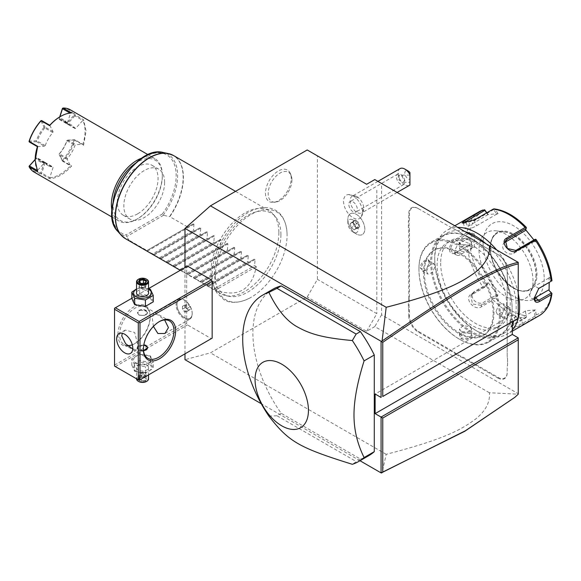 <?xml version="1.0" encoding="UTF-8"?>
<svg xmlns="http://www.w3.org/2000/svg" width="581" height="581" viewBox="0 0 581 581"><rect width="100%" height="100%" fill="white"/><g stroke="black" fill="none" stroke-linecap="round" stroke-linejoin="round"><path stroke-width="0.44" stroke-dasharray="2.9 2.18" d="M307.218 149.963L317.408 155.846L317.408 279.352L307.218 296.993L210.445 352.863L184.983 359.683M184.983 353.844L184.983 267.587M215.311 276.541A50.75 29.297 120 0 0 249.983 297.937A50.75 29.297 120 0 0 287.079 235.109A50.75 29.297 120 0 0 287.058 233.722A50.75 29.297 120 0 0 250.585 214.745A50.75 29.297 120 0 0 215.311 276.541M291.219 178.389A18.193 10.502 120 0 0 290.377 173.574A18.193 10.502 120 0 0 276.026 172.557A18.193 10.502 120 0 0 265.495 193.241A18.193 10.502 120 0 0 273.767 202.341A18.193 10.502 120 0 0 291.219 178.389M359.995 460.726L261.268 403.73M139.142 380.308L114.53 366.095L114.53 308.264L186.683 266.606L186.683 323.457L187.532 324.924L211.295 338.65M186.683 266.606L187.532 266.113M272.779 289.294A96.039 55.449 -120 0 0 281.211 413.316L360.387 459.034A96.039 55.449 -120 0 0 368.819 455.635M374.789 179.565L381.579 183.487L381.579 314.829L518.245 393.736L518.194 394.208L489.355 392.734C490.277 402.03 485.76 410.76 475.795 418.916C463.355 427.994 449.04 438.081 386.191 454.32L382.08 472.767M386.191 454.32L210.445 352.863M489.355 392.734L374.789 326.595L366.64 331.301L307.218 296.993M366.64 331.301L376.822 313.653L317.408 279.352M366.64 184.271L317.408 155.846M376.822 190.154L376.822 313.653M351.156 219.306A7.393 4.27 60 0 1 357.925 226.641A7.393 4.27 60 0 1 354.962 232.749A7.393 4.27 60 0 1 353.059 232.066A7.393 4.27 60 0 1 347.83 223.01A7.393 4.27 60 0 1 351.156 219.306M353.059 195.848A13.436 7.756 60 0 1 361.353 216.938A13.436 7.756 60 0 1 353.059 217.781A13.436 7.756 60 0 1 343.865 204.265A13.436 7.756 60 0 1 348.433 194.562A13.436 7.756 60 0 1 353.059 195.848M381.579 314.829L374.789 326.595M512.304 321.692L512.304 314.829L518.245 318.257L518.245 263.389M518.245 262.888L518.245 262.387L381.579 183.487M518.245 393.736L518.245 337.866M418.414 208.681L452.047 228.093A24.729 14.278 60 0 0 455.482 229.684L460.777 232.741A25.208 14.554 -120 0 0 464.241 235.131L498.207 254.747A12.724 7.35 60 0 1 507.206 270.332L507.206 274.268A25.208 14.554 -120 0 0 507.547 278.466L507.547 284.153A25.208 14.554 -120 0 0 507.206 287.951L507.206 354.642A25.208 14.554 -120 0 0 507.547 358.84L507.547 364.527A25.208 14.554 -120 0 0 507.206 368.325L507.206 372.268A12.724 7.35 60 0 1 498.207 377.461L464.241 357.852A25.208 14.554 -120 0 0 460.777 356.24L455.853 353.401A25.208 14.554 -120 0 0 452.388 351.011L418.414 331.395A12.724 7.35 60 0 1 409.423 315.81L409.423 311.874A25.208 14.554 -120 0 0 409.082 307.676L409.082 301.989A25.208 14.554 -120 0 0 409.423 298.184L409.423 231.492A25.208 14.554 -120 0 0 409.082 227.302L409.082 221.615A25.208 14.554 -120 0 0 409.423 217.81L409.423 213.873A12.724 7.35 60 0 1 418.414 208.681L452.388 228.289A25.208 14.554 -120 0 0 455.853 229.894L460.777 232.741M418.08 208.485A13.203 7.626 -120 0 0 408.741 213.873L408.741 217.81A24.729 14.278 60 0 1 408.399 221.579L409.082 221.615M409.423 298.184L408.741 298.184L408.741 231.492A24.729 14.278 60 0 0 408.399 227.338L408.399 221.579M408.741 298.184A24.729 14.278 60 0 1 408.399 301.953L409.082 301.989M409.423 315.81L408.741 315.81L408.741 311.874A24.729 14.278 60 0 0 408.399 307.712L408.399 301.953M408.741 315.81A13.203 7.626 -120 0 0 418.08 331.983L452.047 351.599A24.729 14.278 60 0 1 455.482 353.967L455.853 353.401M498.207 377.461L497.873 378.049L463.899 358.441A24.729 14.278 60 0 0 460.472 356.85L455.482 353.967M497.873 378.049A13.203 7.626 -120 0 0 507.206 372.661L507.206 368.717A24.729 14.278 60 0 1 507.547 364.955L507.547 364.527M507.206 287.951L507.206 355.035A24.729 14.278 60 0 0 507.547 359.189L507.547 364.955M507.206 288.343A24.729 14.278 60 0 1 507.547 284.581L507.547 284.153M460.472 232.567A24.729 14.278 60 0 0 463.899 234.935L497.873 254.551A13.203 7.626 -120 0 1 507.206 270.724L507.206 274.66A24.729 14.278 60 0 0 507.547 278.815L507.547 284.581M512.304 314.829L375.13 394.027M514.316 397.789L518.194 394.208M455.482 229.684L455.853 229.894M408.399 227.338L409.082 227.302M408.399 307.712L409.082 307.676M460.472 356.85L460.777 356.24M507.206 368.325L507.206 368.717M507.206 354.642L507.206 355.035M507.206 274.268L507.206 274.66M493.116 313.166A49.218 28.418 -120 0 0 471.634 263.629A49.218 28.418 -120 0 0 433.702 250.447A49.218 28.418 -120 0 0 423.513 272.976A49.218 28.418 -120 0 0 444.995 322.506A49.218 28.418 -120 0 0 482.92 335.695A49.218 28.418 -120 0 0 493.116 313.166M424.362 272.489A49.218 28.418 -120 0 0 445.845 322.019A49.218 28.418 -120 0 0 483.77 335.208A49.218 28.418 -120 0 0 493.966 312.672A49.218 28.418 -120 0 0 472.484 263.142A49.218 28.418 -120 0 0 434.552 249.953A49.218 28.418 -120 0 0 424.362 272.489M499.399 315.81A56.902 32.856 60 0 1 459.164 339.043A56.902 32.856 60 0 1 418.93 269.352L418.93 269.352A56.902 32.856 60 0 1 459.164 246.119A56.902 32.856 60 0 1 499.399 315.81M500.415 315.81A57.621 33.27 60 0 1 488.483 342.187A57.621 33.27 60 0 1 459.673 339.333A57.621 33.27 60 0 1 418.93 268.763L418.93 269.352L418.93 268.763A57.621 33.27 60 0 1 430.862 242.386A57.621 33.27 60 0 1 475.265 257.819A57.621 33.27 60 0 1 500.415 315.81M420.201 268.03L425.553 270.535L429.366 262.735C429.918 255.858 420.223 261.45 420.201 268.03L420.876 268.03L422.256 270.848L425.858 270.325L429.366 263.128L428.255 260.455L423.723 262.111L420.876 268.03M510.859 309.782C510.837 316.354 501.142 321.954 501.693 315.076L505.499 307.269L510.859 309.782L510.176 309.782L507.336 315.694L502.805 317.357L501.693 314.677L505.201 307.487L508.803 306.957L510.176 309.782M512.13 309.048A57.621 33.27 60 0 1 500.197 335.426A57.621 33.27 60 0 1 455.794 319.986A57.621 33.27 60 0 1 430.644 262.002A57.621 33.27 60 0 1 442.577 235.617A57.621 33.27 60 0 1 471.387 238.471A57.621 33.27 60 0 1 512.13 309.048L512.13 308.46A56.902 32.856 60 0 1 471.895 331.686A56.902 32.856 60 0 1 431.661 262.002A56.902 32.856 60 0 1 471.895 238.769A56.902 32.856 60 0 1 512.13 308.46L512.13 309.048M460.944 338.6C466.659 341.868 476.34 336.261 470.116 333.305L461.445 332.702L460.944 338.6L461.285 338.011L467.828 338.505L471.532 335.411L469.775 333.109L461.786 332.557L459.527 335.411L461.285 338.011M460.944 244.499C454.712 241.536 464.422 235.944 470.116 239.212L469.608 245.102L460.951 244.507L459.527 242.4L463.231 239.307L469.775 239.8L471.532 242.4L469.274 245.255L460.951 244.507M506.697 305.323A49.218 28.418 -120 0 0 485.215 255.793A49.218 28.418 -120 0 0 447.283 242.604A49.218 28.418 -120 0 0 437.094 265.132A49.218 28.418 -120 0 0 458.576 314.67A49.218 28.418 -120 0 0 496.508 327.851A49.218 28.418 -120 0 0 506.697 305.323M440.659 263.077A49.218 28.418 -120 0 0 462.142 312.607A49.218 28.418 -120 0 0 500.067 325.796A49.218 28.418 -120 0 0 510.263 303.26A49.218 28.418 -120 0 0 488.781 253.73A49.218 28.418 -120 0 0 450.849 240.549A49.218 28.418 -120 0 0 440.659 263.077M485.89 243.715A57.621 33.27 60 0 1 516.204 306.695A57.621 33.27 60 0 1 513.989 320.712M512.304 324.539A57.621 33.27 60 0 1 475.461 330.219A57.621 33.27 60 0 1 434.719 259.649L434.719 259.649A57.621 33.27 60 0 1 465.032 231.666M512.304 329.957A60.025 34.657 60 0 1 507.169 334.169A60.025 34.657 60 0 1 477.161 331.199A60.025 34.657 60 0 1 434.719 257.688L434.719 259.649L434.719 257.688A60.025 34.657 60 0 1 447.145 230.207A60.025 34.657 60 0 1 457.639 227.403M479.158 211.724A60.025 34.657 -120 0 0 467.139 232.661L455.497 239.387C451.88 241.696 449.817 244.986 449.316 249.256C449.817 253.258 451.873 254.485 455.497 252.931L467.139 246.213A60.025 34.657 -120 0 0 483.072 287.29L471.431 294.008C463.398 298.162 474.365 311.721 481.591 306.652L493.233 299.927A60.025 34.657 -120 0 0 525.108 318.33L513.466 325.055L511.127 327.081L514.824 328.098L523.626 324.147L535.268 317.422A60.025 34.657 -120 0 0 539.183 315.686M551.587 292.998A58.245 33.625 60 0 1 536.219 314.858L535.268 317.422M534.208 297.85L538.5 288.67M496.675 249.939A60.025 34.657 60 0 1 518.245 293.608M467.139 232.661L470.036 232.523A58.245 33.625 60 0 1 485.404 210.663M483.072 287.29L484.656 286.847L485.404 285.518A58.245 33.625 60 0 1 470.036 245.916L474.372 247.368L474.372 233.976L473.668 235.196L468.591 233.497L468.555 232.683M468.591 233.497L456.165 240.665C452.955 242.713 451.117 245.574 450.674 249.256L452.367 252.67L456.165 252.43L467.139 246.213M470.036 245.916L468.555 245.335M525.108 318.33L526.357 317.248L526.183 315.752A58.245 33.625 60 0 1 495.448 298.009L498.07 295.054L488.025 282.555L487.931 283.724L484.859 287.188L484.656 286.847M484.859 287.188L472.44 294.364L470.937 295.744L472.426 303.994L481.264 305.337L493.683 298.169L494.148 298.649L493.233 299.927M495.448 298.009L494.148 298.649M536.219 314.858L535.413 309.92L525.369 310.813L526.357 317.248M526.226 316.95L513.8 324.125L511.73 325.934L511.629 326.675L515.826 326.587L522.624 323.341L535.043 316.166L535.842 316.398M535.413 309.92L520.62 318.163A7.204 1.525 -21.2 0 1 513.662 321.002A7.204 1.525 -21.2 0 1 509.493 321.162L511.629 326.675M535.043 316.166L534.106 310.377M544.215 278.757A43.219 24.954 60 0 1 513.662 296.404A43.219 24.954 60 0 1 483.101 243.475A43.219 24.954 60 0 1 513.662 225.827A43.219 24.954 60 0 1 544.215 278.757M488.025 282.555L485.404 285.518M525.369 310.813L526.183 315.752M534.237 298.198A7.204 4.161 -60 0 1 531.281 298.227A7.204 4.161 -60 0 1 530.177 292.461A7.204 4.161 -60 0 1 534.883 286.113L548.37 278.321L551.318 281.255M535.842 239.328L536.219 240.004A58.245 33.625 60 0 1 551.587 279.606L551.95 280.834M551.587 279.606L549.067 277.101L548.37 278.321M493.959 208.862L495.448 209.77A58.245 33.625 60 0 1 526.183 227.512L526.357 227.52M486.827 212.784L488.025 214.556L498.07 213.655L496.755 214.113L493.683 209.559L494.148 208.928M493.683 209.559L474.466 220.649L463.355 223.431L463.326 223.017M488.025 214.556L467.654 226.612A7.204 1.525 158.8 0 0 465.352 228.82L463.217 223.315M486.595 212.915L487.931 214.905M474.372 233.976L470.036 232.523M549.067 277.101L549.183 282.489M533.939 239.96L535.413 241.914L536.219 240.004M526.183 227.512L525.638 229.735M498.07 213.655L495.448 209.77M473.668 235.196L460.181 242.981A7.204 4.161 120 0 0 455.475 249.329A7.204 4.161 120 0 0 456.579 255.103A7.204 4.161 120 0 0 460.181 254.747L473.668 246.961L468.591 245.255M474.372 247.368L473.668 246.961M535.994 274.682A32.413 18.715 60 0 1 534.484 283.259A32.413 18.715 60 0 1 529.284 289.52A32.413 18.715 60 0 1 504.308 280.841A32.413 18.715 60 0 1 490.161 248.218A32.413 18.715 60 0 1 496.871 233.38A32.413 18.715 60 0 1 504.896 232.008A32.413 18.715 60 0 1 535.994 274.682M533.017 281.11A38.172 22.042 -120 0 0 496.385 230.846A38.172 22.042 -120 0 0 479.027 249.946A38.172 22.042 -120 0 0 501.12 293.354A38.172 22.042 -120 0 0 531.237 291.212A38.172 22.042 -120 0 0 533.017 281.11M535.413 241.914L534.106 241.558L535.043 239.321M534.106 241.558L513.829 253.265A7.204 5.679 -144.9 0 1 505.172 251.631A7.204 5.679 -144.9 0 1 503.524 243.642A7.204 5.679 -144.9 0 1 504.874 242.371M525.369 229.422L525.282 230.584M496.755 214.113L476.478 225.82A7.204 1.525 158.8 0 1 469.521 228.66A7.204 1.525 158.8 0 1 465.352 228.82M487.931 283.724L474.445 291.509A7.204 5.679 35.1 0 0 472.963 292.853A7.204 5.679 35.1 0 0 474.612 300.849A7.204 5.679 35.1 0 0 483.269 302.483L496.755 294.698L493.683 298.169M498.07 295.054L496.755 294.698M525.282 311.169L511.796 318.954A7.204 1.525 -21.2 0 0 509.493 321.162M496.087 311.445L497.198 314.118L501.73 312.462L504.577 306.55L503.204 303.725L498.491 305.279L496.087 311.445M461.285 251.166L467.828 252.176L471.532 248.864L469.775 246.264L463.224 245.77L459.527 248.864L461.285 251.166M426.483 271.262L429.33 265.343L433.854 263.687L434.973 266.359L432.569 272.533L427.856 274.087L426.483 271.262M461.285 331.54L459.527 328.94L463.224 325.636L469.775 326.638L471.532 328.94L467.828 332.034L461.285 331.54M350.314 213.75A12.005 6.928 -120 0 1 353.226 213.234A12.005 6.928 60 0 1 363.423 222.886A12.005 6.928 60 0 1 362.319 234.542A12.005 6.928 60 0 1 359.407 235.058A12.005 6.928 -120 0 1 356.313 233.947A12.005 6.928 -120 0 1 347.83 219.24A12.005 6.928 -120 0 1 350.314 213.75L350.328 213.735A12.005 6.928 -120 0 0 349.225 225.392A12.005 6.928 -120 0 0 359.421 235.051A12.005 6.928 60 0 0 362.333 234.528L362.319 234.542A12.005 6.928 60 0 0 363.437 222.872A12.005 6.928 60 0 0 353.248 213.22A12.005 6.928 -120 0 0 350.328 213.735M359.697 226.67L357.569 228.507L354.207 225.973L352.972 221.601L355.093 219.763L358.455 222.298L359.697 226.67L358.971 226.575L357.09 228.202L354.112 225.958L353.016 222.087L354.897 220.46L357.874 222.705L358.971 226.575L354.112 229.749L351.251 227.592L350.198 223.874L352.006 222.305L354.868 224.462L355.921 228.18M357.569 228.507L357.09 228.202L357.569 228.507M358.455 222.298L354.868 224.462M355.093 219.763L354.897 220.46L355.093 219.763M352.972 221.601L353.016 222.087L352.972 221.601L353.016 222.087L350.132 223.758L352.013 222.131L354.991 224.368L356.08 228.239L354.199 229.865L351.229 227.629L354.207 225.973M354.112 229.749L357.09 228.202M350.198 223.874L351.251 227.592M354.897 220.46L352.006 222.305M356.966 196.712A9.601 5.541 60 0 1 357.823 197.271A9.601 5.541 60 0 1 363.706 207.461A9.601 5.541 60 0 1 361.774 212.871A9.601 5.541 60 0 1 356.966 212.399A9.601 5.541 -120 0 1 350.692 203.938A9.601 5.541 -120 0 1 352.166 196.24A9.601 5.541 -120 0 1 356.966 196.712M400.033 168.606A9.601 5.541 -120 0 0 398.559 176.297A9.601 5.541 -120 0 0 404.834 184.765A9.601 5.541 -120 0 0 409.641 185.237M409.932 172.542L409.932 179.333A4.801 2.774 60 0 1 404.95 174.082A4.801 2.774 60 0 1 408.232 171.039M409.932 179.333L409.932 185.048M409.932 180.793L409.932 175.113L409.932 180.793M401.667 175.811L404.478 180.793L403.396 182.311L399.125 180.204C397.963 177.808 397.963 176.123 399.125 175.128L401.667 175.811M409.932 175.113L399.125 175.113L399.125 180.204M400.687 184.213A5.999 3.464 60 0 1 396.765 178.926A5.999 3.464 60 0 1 397.687 174.118A5.999 3.464 60 0 1 400.687 174.416A5.999 3.464 60 0 1 404.608 179.703A5.999 3.464 60 0 1 403.686 184.511A5.999 3.464 60 0 1 400.687 184.213M353.059 201.912A5.999 3.464 60 0 1 356.981 207.206A5.999 3.464 60 0 1 356.059 212.014A5.999 3.464 60 0 1 353.059 211.716A5.999 3.464 60 0 1 349.137 206.429A5.999 3.464 60 0 1 350.052 201.614A5.999 3.464 60 0 1 353.059 201.912M114.53 365.115L186.683 323.457M117.921 334.729A22.812 13.167 120 0 0 134.051 344.039A22.812 13.167 120 0 0 150.181 316.1A22.812 13.167 120 0 0 134.051 306.79A22.812 13.167 120 0 0 117.921 334.729M131.829 298.271L148.54 288.626M148.852 297.269A8.926 5.156 0 0 0 136.23 297.269A8.926 5.156 0 0 0 136.23 304.553A8.926 5.156 0 0 0 148.852 304.553A8.926 5.156 0 0 0 148.852 297.269M115.379 366.582L187.532 324.924M148.852 356.073A8.926 5.156 0 0 0 136.23 356.073A8.926 5.156 0 0 0 136.23 363.365A8.926 5.156 0 0 0 148.852 363.365A8.926 5.156 0 0 0 148.852 356.073M132.751 348.949L136.615 349.849L137.871 345.267L134.719 332.499L125.213 330.095L122.3 333.269M132.308 344.787A21.606 12.477 120 0 0 134.901 343.545A21.606 12.477 120 0 0 150.181 317.081A21.606 12.477 120 0 0 145.708 307.189A21.606 12.477 120 0 0 129.055 312.985A21.606 12.477 120 0 0 119.621 334.729A21.606 12.477 120 0 0 124.094 344.62A21.606 12.477 120 0 0 127.784 345.63M153.413 326.399L152.302 318.308L153.558 313.725L157.916 314.895L164.612 319.942M143.398 348.927A21.606 12.477 -60 0 1 143.391 348.447L143.391 349.428L143.391 348.447A21.606 12.477 -60 0 1 158.671 321.983A21.606 12.477 -60 0 1 159.085 321.751M138.975 315.222L144.48 315.432L147.581 312.912L146.107 311.104L140.602 310.058L137.501 312.912L138.975 315.222M150.181 317.081L150.181 316.1L150.181 317.081M143.522 350.663L138.975 349.53L137.501 347.714L143.841 344.78M178.432 299.368A11.402 6.587 -120 0 1 184.133 299.934A11.402 6.587 -120 0 1 192.195 313.9A11.402 6.587 60 0 1 189.834 319.122A11.402 6.587 60 0 1 181.047 316.064A11.402 6.587 60 0 1 176.072 304.589A11.402 6.587 -120 0 1 178.432 299.368L153.558 313.725M192.195 313.9L192.195 313.37A10.756 6.209 -120 0 0 184.591 300.195A10.756 6.209 -120 0 0 179.217 299.665A10.756 6.209 -120 0 0 176.987 304.589A10.756 6.209 -120 0 0 181.679 315.41A10.756 6.209 -120 0 0 189.972 318.294A10.756 6.209 -120 0 0 192.195 313.37M176.951 304.604A10.756 6.209 60 0 1 179.18 299.68A10.756 6.209 60 0 1 187.467 302.563A10.756 6.209 60 0 1 192.166 313.391A10.756 6.209 -120 0 1 189.936 318.315A10.756 6.209 -120 0 1 181.65 315.432A10.756 6.209 -120 0 1 176.951 304.604M184.562 311.83L186.683 311.641L186.683 308.809L184.562 306.165L182.434 306.361L182.434 309.186L184.562 311.83L187.953 309.869L190.074 309.68L190.074 306.848L187.953 304.204L185.833 304.4L185.833 307.226L187.953 309.869M186.683 311.641L190.074 309.68M186.683 308.809L190.074 306.848M182.434 309.186L185.833 307.226M182.434 306.361L185.833 304.4M184.562 306.165L187.953 304.204M147.567 347.954A5.04 2.912 180 0 1 147.581 348.157A5.04 2.912 180 0 1 144.473 350.844A5.04 2.912 180 0 1 138.975 350.212A5.04 2.912 180 0 1 137.501 348.157A5.04 2.912 180 0 1 138.975 346.094A5.04 2.912 180 0 1 146.107 346.094M143.754 345.274A4.801 2.774 0 0 0 139.142 346A4.801 2.774 0 0 0 139.142 349.922A4.801 2.774 0 0 0 143.601 350.663M138.975 314.539L138.975 314.539A5.04 2.912 180 0 1 137.501 312.476A5.04 2.912 180 0 1 140.609 309.789A5.04 2.912 180 0 1 146.107 310.421A5.04 2.912 180 0 1 147.581 312.476A5.04 2.912 180 0 1 146.107 314.539A5.04 2.912 180 0 1 138.975 314.539L139.142 314.633A4.801 2.774 180 0 1 139.142 310.712A4.801 2.774 180 0 1 145.933 310.712A4.801 2.774 180 0 1 145.933 314.633A4.801 2.774 180 0 1 139.142 314.633M153.253 362.094L150.385 355.906L139.672 354.25L131.829 358.775L134.698 364.962L145.41 366.618L153.253 362.094L153.253 368.507L150.385 362.326L139.672 360.663L131.829 365.195L131.829 358.775M131.829 365.195L134.698 371.375L134.698 364.962M148.852 363.917A8.926 5.156 0 0 0 136.23 363.917A8.926 5.156 0 0 0 136.23 371.208A8.926 5.156 0 0 0 148.852 371.208A8.926 5.156 0 0 0 148.852 363.917M146.782 365.115A5.999 3.464 180 0 1 148.54 367.562A5.999 3.464 180 0 1 144.836 370.765A5.999 3.464 180 0 1 138.293 370.01A5.999 3.464 180 0 1 136.535 367.562A5.999 3.464 180 0 1 140.246 364.36A5.999 3.464 180 0 1 146.782 365.115M134.698 371.375L145.41 373.031L153.253 368.507M145.41 373.031L145.41 366.618M150.385 362.326L150.385 355.906M139.672 360.663L139.672 354.25M136.535 367.562L136.535 378.834A5.999 3.464 0 0 1 140.246 375.631A5.999 3.464 0 0 1 146.782 376.386A5.999 3.464 180 0 1 148.54 378.834M146.565 381.405A5.403 3.116 180 0 0 146.361 377.12A5.403 3.116 0 0 0 138.721 377.12A5.403 3.116 0 0 0 138.721 381.528M143.645 376.953L145.969 378.296L145.047 380.272L141.619 380.802L139.113 379.357L140.028 377.374L143.645 376.953L143.34 372.051L140.028 372.581L140.028 377.374L139.527 377.585L143.645 376.953L146.652 378.689L145.969 378.296L146.652 378.689L145.555 381.063L145.047 380.272L145.047 375.479L145.969 373.503L145.969 378.296M145.555 381.063L141.437 381.702L138.431 379.959L139.999 377.527M141.437 381.702L141.619 376.009L142.541 372.973L145.047 375.479L141.619 376.009L139.113 374.563L142.541 372.973L145.969 373.503L143.456 372.051L142.541 372.973L140.028 372.581L139.113 374.563L139.113 379.357M143.456 372.051L140.028 372.581M153.253 301.859L150.385 295.671L139.672 294.015L131.829 298.54M139.672 294.015L139.672 287.595L136.535 288.939M148.54 288.699L139.672 287.595M150.385 295.671L150.385 289.258M148.54 289.251A8.926 5.156 0 0 0 136.535 289.251M148.54 293.071A5.999 3.464 0 0 0 146.782 290.616A5.999 3.464 0 0 0 140.246 289.868A5.999 3.464 0 0 0 136.535 293.071M138.518 279.221A5.999 3.464 180 0 1 146.782 279.345M138.431 281.945L141.619 283.789L145.047 283.259L145.933 281.262M141.437 283.681L141.742 288.575L145.047 288.053L141.619 288.583L142.541 287.66L145.047 288.053L145.047 283.259L145.555 283.049M141.619 288.583L139.113 287.13L142.541 287.66L140.028 285.155L140.028 282.664M143.456 283.252L143.456 284.625L145.969 286.07L142.541 287.66L143.456 284.625L140.028 285.155L139.113 287.13L139.186 282.177M145.047 288.053L145.969 286.07L145.969 281.277M360.387 459.034L352.333 464.306M281.211 413.316L276.97 415.771L356.146 461.481M268.894 416.134L276.97 415.771M280.913 234.637A46.959 27.111 120 0 0 275.205 216.444A46.959 27.111 120 0 0 237.97 222.77A46.959 27.111 120 0 0 214.498 272.983A46.959 27.111 120 0 0 229.096 296.31A46.959 27.111 120 0 0 263.273 278.684A46.959 27.111 120 0 0 280.913 234.637M278.865 232.596A48.02 27.721 -60 0 1 260.833 277.638A48.02 27.721 -60 0 1 225.886 295.656A48.02 27.721 -60 0 1 220.903 293.783A48.02 27.721 -60 0 1 210.961 271.799A48.02 27.721 -60 0 1 231.921 223.474A48.02 27.721 -60 0 1 268.923 210.612A48.02 27.721 -60 0 1 273.034 213.99A48.02 27.721 -60 0 1 278.865 232.596M256.286 266.606L215.544 290.13C238.094 297.828 251.675 289.984 256.286 266.606L254.594 265.626L255.059 259.518L254.34 259.104L248.813 262.292L247.804 261.704L248.269 255.596L247.55 255.182L242.023 258.371L241.006 257.782L241.478 251.675L240.752 251.261L235.232 254.449L234.216 253.868L234.688 247.76L233.961 247.339L228.442 250.527L227.425 249.946L227.897 243.838L227.171 243.424L221.651 246.613L220.635 246.024L221.1 239.917L220.381 239.503L214.861 242.691L213.844 242.103L214.309 235.995L213.59 235.581L208.071 238.769L207.054 238.181L207.519 232.073L206.8 231.659L201.28 234.847L200.263 234.259L200.728 228.151L200.009 227.737L194.49 230.926L193.473 230.345L193.938 224.237L193.219 223.816L187.699 227.004L169.819 216.684A48.02 27.721 120 0 0 183.4 177.474A48.02 27.721 120 0 0 173.45 155.49M125.431 238.66A48.02 27.721 120 0 0 129.069 240.207L146.949 250.527L146.485 250.796L193.219 223.816L146.485 250.796L152.73 253.868L193.473 230.345M152.73 253.868L153.74 254.449L153.275 254.718L200.009 227.737L153.275 254.718L159.521 257.782L200.263 234.259M159.521 257.782L160.53 258.371L160.065 258.639L206.8 231.659L160.065 258.639L166.311 261.704L207.054 238.181M166.311 261.704L167.328 262.292L166.856 262.561L213.59 235.581L166.856 262.561L173.102 265.626L213.844 242.103M173.102 265.626L174.118 266.214L173.646 266.483L220.381 239.503L173.646 266.483L179.892 269.548L220.635 246.024M179.892 269.548L180.909 270.136L180.444 270.405L227.171 243.424L180.444 270.405L186.683 273.469L227.425 249.946M186.683 273.469L187.699 274.05L187.235 274.326L233.961 247.339L187.235 274.326L193.473 277.391L234.216 253.868M193.473 277.391L194.49 277.972L194.025 278.241L240.752 251.261L194.025 278.241L200.263 281.313L241.006 257.782M200.263 281.313L201.28 281.894L200.815 282.163L247.55 255.182L200.815 282.163L207.054 285.227L247.804 261.704M207.054 285.227L208.071 285.816L207.606 286.084L254.34 259.104L207.606 286.084L213.844 289.149L254.594 265.626M215.544 290.13L213.844 289.149M117.732 231.296A46.327 26.748 120 0 0 126.513 236.365L126.135 234.906L162.339 214.011L163.501 215.297L169.819 216.684M129.069 240.207L126.513 236.365M146.949 250.527L187.699 227.004M164.612 182.311A28.81 16.631 120 0 0 158.642 169.122A28.81 16.631 120 0 0 136.441 176.842A28.81 16.631 120 0 0 123.862 205.834A28.81 16.631 120 0 0 129.832 219.022A28.81 16.631 120 0 0 152.033 211.302A28.81 16.631 120 0 0 164.612 182.311M137.704 213.823A28.81 16.631 -60 0 1 123.295 215.253A28.81 16.631 -60 0 1 118.88 192.166A28.81 16.631 -60 0 1 137.704 166.776A28.81 16.631 -60 0 1 152.106 165.345A28.81 16.631 -60 0 1 156.521 188.433A28.81 16.631 -60 0 1 137.704 213.823M113.172 202.05A34.816 20.103 120 0 0 113.084 204.512A34.816 20.103 120 0 0 137.704 218.725A34.816 20.103 120 0 0 162.317 176.087A34.816 20.103 120 0 0 135.613 163.181M112.01 210.62A36.015 20.793 120 0 0 118.844 220.998A36.015 20.793 120 0 0 136.855 219.219A36.015 20.793 120 0 0 162.317 175.106L162.317 176.087L162.317 175.106A36.015 20.793 120 0 0 154.858 158.62A36.015 20.793 120 0 0 142.454 157.894M34.134 172.092A36.015 20.793 120 0 0 41.106 173.77L49.596 178.672A36.015 20.793 120 0 0 71.659 165.934L63.169 161.031A36.015 20.793 120 0 0 75.087 140.384L83.577 145.286L86.09 131.095L83.577 119.809L75.087 114.907A36.015 20.793 120 0 0 70.141 109.707M45.267 162.52L37.286 157.916A23.407 13.516 120 0 0 40.43 161.169L48.412 165.781A23.407 13.516 120 0 1 45.267 162.52L44.599 162.629L37.409 170.567L37.671 171.787M36.952 170.298L37.409 170.567A35.296 20.379 -60 0 1 35.158 159.913M75.087 114.907L74.84 115.844L82.822 120.449L83.577 119.809M74.971 128.488L66.989 123.884A23.407 13.516 120 0 0 63.845 120.63L71.819 125.235A23.407 13.516 120 0 1 74.971 128.488L75.639 128.379L82.822 120.449A35.296 20.379 -60 0 1 82.829 144.342L75.639 144.713L74.971 145.373A23.407 13.516 120 0 1 67.425 158.431L59.451 153.827A23.407 13.516 120 0 0 66.989 140.769L67.657 140.108L75.639 144.713M83.577 145.286L82.822 144.349L74.84 139.738L75.087 140.384M62.436 108.393A35.296 20.379 -60 0 1 74.121 115.14L66.938 123.063L66.989 123.884M74.709 115.227L74.121 115.14M71.659 112.932L70.003 113.048M63.845 120.63A23.407 13.516 120 0 0 59.451 119.533L59.211 118.894L67.185 123.506L70.468 113.31A35.296 20.379 120 0 0 60.119 116.687M36.618 141.691L44.599 146.303L45.267 145.642L37.286 141.03L36.618 141.691L29.435 142.062M37.409 146.666L44.599 146.303M48.412 165.781A23.407 13.516 120 0 0 52.806 166.878L53.045 167.51L49.763 177.699L41.788 173.087L41.106 173.77M49.763 125.264L53.045 131.669L52.806 132.577A23.407 13.516 120 0 0 45.267 145.642M67.185 123.506L67.425 124.138A23.407 13.516 120 0 1 71.819 125.235M49.77 177.706A35.296 20.379 120 0 0 70.468 165.752L67.185 159.347L67.425 158.431M40.43 161.169A23.407 13.516 120 0 0 44.824 162.266L45.064 162.905L53.045 167.51M44.824 162.266L52.806 166.878M44.599 162.629L36.618 158.025L37.286 157.916M35.158 159.637L36.618 158.025M44.701 162.44L44.091 162.629L40.815 172.818L41.193 173.283M40.815 172.818A35.296 20.379 -60 0 1 29.137 166.072M49.596 178.672L49.763 177.699M63.169 161.031L62.487 161.14L70.468 165.752L71.659 165.934M74.121 140.101A35.296 20.379 -60 0 1 62.436 160.334L59.16 153.929A24.126 13.929 120 0 0 66.938 140.471L74.709 139.912M62.566 160.937L62.436 160.334M67.657 140.108L74.84 139.738M66.989 140.769L74.971 145.373M67.185 159.347L59.211 154.735L59.451 153.827M62.487 161.14L59.211 154.735M45.064 162.905L41.788 173.087M35.165 159.419L36.32 158.148A24.126 13.929 120 0 0 44.091 162.629M36.32 158.148L36.705 157.829M75.639 128.379L67.069 123.688M74.84 115.844L67.657 123.775M66.938 123.063A24.126 13.929 120 0 0 59.16 118.582L59.69 116.941M59.08 119.069L59.16 118.582M59.211 118.894L59.872 116.832M59.451 119.533L67.425 124.138M53.045 131.669L45.064 127.065L44.824 127.973A23.407 13.516 120 0 0 37.286 141.03M41.788 120.659L45.064 127.065M52.806 132.577L44.824 127.973M40.815 120.877L44.091 127.283L44.701 127.377M44.091 127.283A24.126 13.929 120 0 0 36.32 140.74L29.137 141.11M36.705 141.219L36.32 140.74M153.74 254.449L194.49 230.926M160.53 258.371L201.28 234.847M167.328 262.292L208.071 238.769M174.118 266.214L214.861 242.691M180.909 270.136L221.651 246.613M187.699 274.05L228.442 250.527M194.49 277.972L235.232 254.449M201.28 281.894L242.023 258.371M208.071 285.816L248.813 262.292M291.938 179.936A16.805 9.703 -60 0 1 275.815 202.065A16.805 9.703 -60 0 1 268.168 193.655A16.805 9.703 -60 0 1 277.9 174.547A16.805 9.703 -60 0 1 291.154 175.491A16.805 9.703 -60 0 1 291.938 179.936M409.423 213.873L408.741 213.873M409.423 217.81L408.741 217.81M409.423 231.492L408.741 231.492M409.423 311.874L408.741 311.874M418.414 331.395L418.08 331.983M452.388 351.011L452.047 351.599M464.241 357.852L463.899 358.441M429.366 262.735L429.366 263.128M534.2 298.256L534.2 297.479M455.497 239.387L456.165 240.665L460.181 242.981M449.316 249.256L450.674 249.256M455.497 252.931L456.165 252.43L460.181 254.747M471.431 294.008L472.44 294.364L474.445 291.509M481.591 306.652L481.264 305.337L483.269 302.483M513.466 325.055L513.8 324.125L511.796 318.954M523.626 324.147L522.624 323.341L520.62 318.163M538.892 288.43L534.883 286.113M474.8 219.727L474.466 220.649L476.478 225.82M490.313 247.637A33.015 19.057 60 0 1 513.662 234.165A33.015 19.057 60 0 1 537.004 274.595A33.015 19.057 60 0 1 513.662 288.074A33.015 19.057 60 0 1 490.313 247.637M536.154 274.595A32.413 18.715 60 0 1 529.444 289.432A32.413 18.715 60 0 1 504.461 280.746A32.413 18.715 60 0 1 490.313 248.131A32.413 18.715 60 0 1 497.031 233.293A32.413 18.715 60 0 1 522.007 241.972A32.413 18.715 60 0 1 536.154 274.595M513.829 253.265L515.834 250.411M466.115 222.646L467.654 226.612M501.693 315.076L501.686 314.684M470.116 239.212L469.775 239.8M138.431 379.959L139.527 377.585M128.902 240.055A47.976 27.699 -60 0 1 123.201 237.113M170.996 154.335A47.976 27.699 -60 0 1 169.55 216.582M163.217 215.173A46.327 26.748 120 0 0 163.225 152.512M163.501 215.297L126.673 236.561M162.339 214.011A45.165 26.08 120 0 0 168.156 155.824A45.165 26.08 120 0 0 120.318 183.443A45.165 26.08 120 0 0 126.135 234.906M193.938 224.237L147.204 251.217M200.728 228.151L153.994 255.139M207.519 232.073L160.792 259.053M214.309 235.995L167.582 262.975M221.1 239.917L174.373 266.897M227.897 243.838L181.163 270.819M234.688 247.76L187.953 274.74M241.478 251.675L194.744 278.662M248.269 255.596L201.534 282.577M255.059 259.518L208.325 286.498M483.77 335.208L482.92 335.695M459.673 339.333L459.164 339.043M488.483 342.187L500.197 335.426M442.577 235.617L430.862 242.386M471.895 238.769L471.387 238.471M496.508 327.851L500.067 325.796M447.283 242.604L450.849 240.549M477.161 331.199L475.461 330.219M512.304 331.206L507.169 334.169M538.798 288.437L538.224 288.88M454.829 225.777L447.145 230.207M511.127 327.081L511.73 325.934M535.493 300.66L531.281 298.227M462.106 222.937L463.355 223.431M456.579 255.103L452.367 252.67M529.284 289.52L529.444 289.432C516.879 298.707 489.347 270.049 490.495 247.884C490.611 240.701 492.79 235.835 497.031 233.293L496.871 233.38M504.896 232.008L496.385 230.846M534.484 283.259L531.237 291.212M503.524 243.642L505.55 240.752M472.963 292.853L470.937 295.744M502.805 317.357L497.198 314.118M508.803 306.957L503.204 303.725M471.532 242.4L471.532 248.864M459.527 242.4L459.527 248.864M428.255 260.455L433.854 263.687M422.256 270.848L427.856 274.087M459.527 335.411L459.527 328.94M471.532 335.411L471.532 328.94M434.552 249.953L433.702 250.447M353.059 232.066L356.313 233.947M347.83 223.01L347.83 219.24M353.066 222.058L354.947 220.424M357.395 228.224L354.287 225.886L353.139 221.819M361.353 216.938L363.706 207.461M348.433 194.562L356.581 196.465L357.823 197.271M377.919 181.374L352.166 196.24M397.121 192.464L361.774 212.871M403.396 182.311L409.932 182.311M403.686 184.511L356.059 212.014M397.687 174.118L350.052 201.614M136.615 349.849L130.42 353.422M125.213 330.095L119.011 333.668M145.708 307.189L169.47 320.915M158.671 321.983L159.514 321.496M124.094 344.62L147.864 358.339M134.901 343.545L134.051 344.039M189.834 319.122L164.968 333.479M184.133 299.934L184.591 300.195M137.501 347.714L137.501 348.157M147.581 347.714L147.581 348.157M137.501 312.912L137.501 312.476M147.581 312.912L147.581 312.476M148.54 367.562L148.54 374.876M143.514 377.084L146.172 378.616M139.825 377.657L143.536 377.091M287.058 233.722C286.375 219.516 280.253 212.646 275.452 210.213C267.754 206.153 259.032 206.727 249.285 211.942C229.466 222.116 211.774 252.11 212.218 274.726C212.21 281.894 213.757 287.936 216.844 292.868L223.823 299.643C228.326 302.578 237.346 304.444 249.983 297.937M229.096 296.31L225.886 295.656M275.205 216.444L273.034 213.99M268.923 210.612L235.545 191.345M180.255 270.318L220.903 293.783M123.295 215.253L129.832 219.022M152.106 165.345L158.642 169.122M137.704 218.725L136.855 219.219M148.17 154.757L154.858 158.62M118.844 220.998L112.155 217.134M273.767 202.341L275.815 202.065M290.377 173.574L291.154 175.491"/><path stroke-width="0.87" d="M184.983 267.587L184.983 228.413L210.445 205.834L307.218 149.963L366.64 184.271L374.789 179.565L518.245 262.387L518.245 263.89C494.286 269.134 455.192 292.534 382.763 342.325L382.763 396.474L518.245 318.257L518.245 263.89M261.268 403.73L184.983 359.683L184.983 353.844M184.983 228.413L381.579 341.548L382.08 340.982L386.191 307.298L210.445 205.834M512.304 321.692L512.304 334.431L518.245 337.866L381.071 417.064L381.071 472.89L359.995 460.726M381.071 341.628L381.071 397.455L375.13 394.027L375.13 413.628L382.763 418.044L382.763 472.193L465.396 430.739L514.817 397.346L518.245 394.194L518.245 339.827L382.763 418.044M114.53 309.245L114.53 366.095L138.293 379.814L138.293 322.963L114.53 309.245L114.53 308.264L115.379 307.77L139.142 321.496L139.142 322.477L139.992 322.963L139.992 379.814L139.142 380.308L212.145 338.157L212.145 281.306L211.295 279.839L187.532 266.113L148.54 288.626M358.63 461.517L368.819 455.635A96.039 55.449 -120 0 0 374.28 451.669L374.28 355.013A96.039 55.449 -120 0 0 360.387 331.606L281.211 285.896A96.039 55.449 -120 0 0 272.779 289.294L262.597 295.177A96.039 55.449 -120 0 0 242.705 339.137A96.039 55.449 -120 0 0 268.894 416.134C288.822 441.829 298.83 447.602 352.333 464.306A96.039 55.449 -120 0 0 358.63 461.517A96.039 55.449 -120 0 0 364.091 457.545C357.33 443.826 353.96 429.664 353.989 415.052C353.96 400.469 357.33 382.414 364.091 360.888A96.039 55.449 -120 0 0 352.333 340.553L356.146 334.06L276.97 288.343L268.894 292.388A96.039 55.449 -120 0 0 262.597 295.177M514.817 397.346L464.698 431.327L381.071 472.89M386.191 307.298C446.259 291.822 461.655 281.908 474.205 273.15C485.346 264.544 490.393 255.393 489.355 245.712M518.245 263.389L518.245 262.888M518.245 318.257L382.763 396.474M512.304 334.431L375.13 413.628M518.245 337.866L518.245 339.827M381.579 472.97L382.763 472.193M381.579 341.548L382.763 342.325M518.194 262.358C494.024 267.514 454.879 290.958 382.08 340.982M513.989 320.712A57.621 33.27 60 0 1 512.304 324.539M465.032 231.666A57.621 33.27 60 0 1 485.89 243.715M518.245 293.608A60.025 34.657 60 0 1 519.603 306.695A60.025 34.657 60 0 1 518.245 318.206M518.23 318.272A60.025 34.657 60 0 1 512.304 329.957M512.304 331.206L539.183 315.686A60.025 34.657 -120 0 0 551.209 294.749L539.567 301.474C536.219 303.18 534.426 302.105 534.2 298.264L538.798 288.437L551.209 281.204A60.025 34.657 -120 0 0 535.268 240.127L516.836 250.767C509.98 255.212 499.108 241.602 506.676 238.13L525.108 227.483A60.025 34.657 -120 0 0 493.233 209.08L474.8 219.727L462.106 222.937L464.64 220.635L483.072 209.988A60.025 34.657 -120 0 0 479.158 211.724L454.829 225.777M551.209 294.749L551.95 293.485L551.318 293.02L538.892 300.188L535.493 300.66L534.208 297.85M538.5 288.67L551.209 281.204M457.639 227.403A60.025 34.657 60 0 1 496.675 249.939M486.827 212.784L484.656 209.77L479.158 211.724M549.183 282.489L549.067 290.493L551.587 292.998M549.067 290.493L551.318 293.02M548.37 290.086L534.883 297.871A7.204 4.161 -60 0 1 534.237 298.198M536.154 239.633C544.985 252.873 550.243 266.476 551.935 280.449L551.95 280.834M535.268 240.127L535.842 239.328L536.219 240.004M516.836 250.767L515.834 250.411L535.043 239.321L535.842 239.328M515.834 250.411L507.38 248.508L505.55 240.752L507.01 239.437L526.226 228.348L526.357 227.52L525.108 227.483M493.233 209.08L494.148 208.928M463.326 223.017L484.859 210.344L484.656 209.77M484.859 210.344L486.595 212.915M525.638 229.735L533.939 239.96M504.874 242.371A7.204 5.679 -144.9 0 1 505.005 242.292L525.282 230.584L526.226 228.348M404.834 169.078L408.232 171.039A4.801 2.774 60 0 1 409.932 172.542L409.932 174.678A9.601 5.541 -120 0 0 404.834 169.078A9.601 5.541 -120 0 0 400.033 168.606L377.919 181.374M397.121 192.464L409.641 185.237A9.601 5.541 -120 0 0 409.932 185.048L409.932 174.678M115.379 307.77L131.829 298.271M139.142 321.496L211.295 279.839M139.992 322.963L212.145 281.306M139.992 379.814L212.145 338.157M143.391 349.428A22.812 13.167 -60 0 1 159.514 321.496A22.812 13.167 -60 0 1 175.644 330.807A22.812 13.167 -60 0 1 159.521 358.738A22.812 13.167 -60 0 1 143.391 349.428M139.142 380.308L138.293 379.814M138.293 322.963L139.142 322.477M116.65 338.89A11.402 6.587 60 0 1 119.011 333.668A11.402 6.587 60 0 1 127.798 336.726A11.402 6.587 60 0 1 132.78 348.201A11.402 6.587 60 0 1 130.42 353.422A11.402 6.587 60 0 1 121.625 350.372A11.402 6.587 60 0 1 116.65 338.89M122.3 333.269L121.741 335.949L125.605 343.676L132.751 348.949M164.612 319.942L168.432 327.619L164.968 333.479L157.909 333.516L153.413 326.399M159.085 321.751A21.606 12.477 -60 0 1 169.47 320.915A21.606 12.477 -60 0 1 173.951 330.807A21.606 12.477 -60 0 1 164.517 352.551A21.606 12.477 -60 0 1 147.864 358.339A21.606 12.477 -60 0 1 143.398 348.927M127.784 345.63A21.606 12.477 120 0 0 132.308 344.787M143.841 344.78L146.107 345.412L147.581 347.714L143.522 350.663M143.601 350.663A4.801 2.774 0 0 0 147.153 348.731A4.801 2.774 0 0 0 145.933 346A4.801 2.774 0 0 0 143.754 345.274M145.933 346L146.107 346.094A5.04 2.912 180 0 1 147.567 347.954M148.54 374.876L148.54 378.834A5.999 3.464 180 0 1 146.782 381.289A5.999 3.464 180 0 1 138.293 381.289L138.721 381.528A5.403 3.116 180 0 0 146.361 381.528L146.782 381.289M136.535 378.797L136.535 378.834A5.999 3.464 0 0 0 138.293 381.289M136.535 288.939L131.829 292.127L131.829 298.54L134.698 304.727L145.41 306.383L153.253 301.859L153.253 295.438L150.385 289.258L148.54 288.699M145.41 306.383L145.41 299.963L153.253 295.438M134.698 304.727L134.698 298.307L145.41 299.963M131.829 292.127L134.698 298.307M136.535 289.251A8.926 5.156 0 0 0 136.23 296.717A8.926 5.156 0 0 0 148.852 296.717A8.926 5.156 0 0 0 148.852 289.425A8.926 5.156 0 0 0 148.54 289.251M148.54 281.8A5.999 3.464 0 0 1 144.836 285.002A5.999 3.464 0 0 1 138.293 284.247A5.999 3.464 180 0 1 136.535 281.8L136.535 293.071A5.999 3.464 0 0 0 138.293 295.518A5.999 3.464 0 0 0 144.836 296.274A5.999 3.464 0 0 0 148.54 293.071L148.54 281.8A5.999 3.464 0 0 0 146.782 279.345L146.361 279.105A5.403 3.116 180 0 0 138.721 279.105A5.403 3.116 180 0 0 138.721 283.513A5.403 3.116 0 0 0 146.361 283.513A5.403 3.116 0 0 0 146.361 279.105M136.535 281.8A5.999 3.464 180 0 1 138.293 279.345A5.999 3.464 180 0 1 138.518 279.221M138.431 281.945L141.437 283.681L145.555 283.049L146.652 280.674L143.645 278.931L139.527 279.57L138.431 281.945L139.113 282.337M139.527 279.57L140.028 280.362L139.186 282.177M143.645 278.931L143.456 279.831L140.028 280.362L140.028 282.664M146.652 280.674L145.083 283.1M145.555 283.049L145.047 283.259L145.555 283.049M143.456 283.252L143.456 279.831L145.933 281.262M374.28 355.013L364.091 360.888M374.28 451.669L364.091 457.545M281.211 285.896L276.97 288.343M360.387 331.606L356.146 334.06M352.333 340.553C323.312 337.881 310.61 334.249 297.675 327.074C286.891 321.351 277.297 309.782 268.894 292.388M308.446 410.418A37.743 21.795 -120 0 0 281.756 364.185A37.743 21.795 -120 0 0 255.059 379.596A37.743 21.795 -120 0 0 281.756 425.829A37.743 21.795 -120 0 0 308.446 410.418M135.613 163.181A34.816 20.103 120 0 0 113.172 202.05M142.454 157.894A36.015 20.793 120 0 0 111.385 204.512A36.015 20.793 120 0 0 112.01 210.62M148.17 154.757L70.141 109.707A36.015 20.793 120 0 0 63.169 108.03L71.659 112.932A36.015 20.793 120 0 0 60.627 116.396A36.015 20.793 120 0 0 49.596 125.663L41.106 120.768A36.015 20.793 120 0 0 29.188 141.415L37.671 146.318L35.158 160.501L37.671 171.787L29.188 166.892A36.015 20.793 120 0 0 34.134 172.092L112.155 217.134M35.158 160.501L35.158 159.913A35.296 20.379 -60 0 1 37.409 146.666L29.435 142.062L29.188 141.415M59.69 116.941L62.436 108.393L63.169 108.03M70.003 113.048L62.487 108.712L62.566 108.219M41.106 120.768L41.788 120.659L49.763 125.264L49.596 125.663M60.627 116.396L60.119 116.687A35.296 20.379 120 0 0 49.77 125.256M41.193 120.557L40.815 120.877A35.296 20.379 -60 0 0 29.137 141.11L29.05 141.59M29.188 166.892L29.435 165.955L36.952 170.298M29.435 165.955L35.158 159.637M29.05 166.275L35.165 159.419M59.872 116.832L62.487 108.712M539.567 301.474L538.892 300.188L534.883 297.871M539.567 287.922L538.892 288.43M506.676 238.13L507.01 239.437L505.005 242.292M464.64 220.635L466.115 222.646M235.545 191.345L173.45 155.49A48.02 27.721 120 0 0 136.448 168.359A48.02 27.721 120 0 0 115.488 216.684A48.02 27.721 120 0 0 125.431 238.66L180.255 270.318M123.201 237.113A47.976 27.699 -60 0 1 121.124 235.123A47.976 27.699 -60 0 1 125.235 183.102A47.976 27.699 -60 0 1 168.229 153.529A47.976 27.699 -60 0 1 170.996 154.335M173.45 155.49L168.229 153.529L163.225 152.512A46.327 26.748 120 0 0 121.705 181.061A46.327 26.748 120 0 0 117.732 231.296L121.124 235.123L125.431 238.66M539.183 315.686C546.38 311.3 550.635 303.892 551.95 293.478M493.959 208.862C504.947 210.249 515.725 216.422 526.306 227.382M138.293 279.345L138.721 279.105M138.91 282.017L141.568 283.55M141.546 283.543L145.257 282.969M163.225 152.512C134.915 144.262 96.439 210.91 117.732 231.296"/></g></svg>
